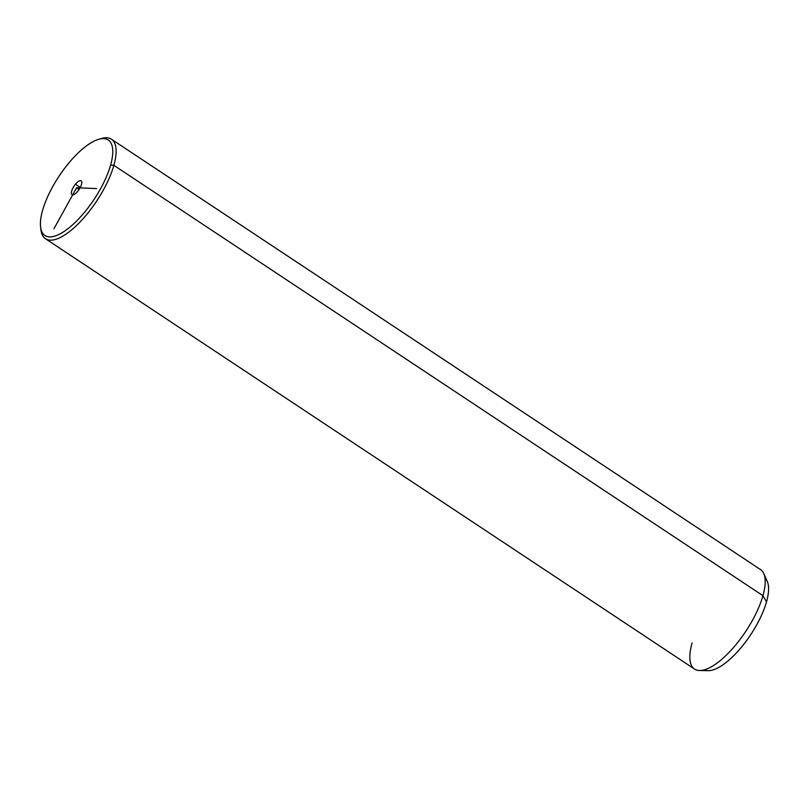 <?xml version="1.0" encoding="UTF-8"?>
<svg xmlns="http://www.w3.org/2000/svg" width="809" height="809" viewBox="0 0 809 809"><rect width="100%" height="100%" fill="white"/><g stroke="black" fill="none" stroke-linecap="round" stroke-linejoin="round"><path stroke-width="1.21" d="M42.574 210.431A57.308 21.004 123.5 0 1 88.929 144.144A57.308 21.004 123.5 0 1 110.621 165.056A57.308 21.004 123.5 0 1 64.265 231.344A57.308 21.004 123.5 0 1 42.574 210.431A57.308 21.004 -56.5 0 0 40.592 227.076A57.308 21.004 -56.5 0 0 72.132 225.226A57.308 21.004 -56.5 0 0 110.621 165.056A57.308 21.004 -56.5 0 0 98.809 139.269A57.308 21.004 -56.5 0 0 42.574 210.431M75.439 184.219A8.262 3.024 -56.5 0 0 71.516 193.887A8.262 3.024 -56.5 0 0 77.755 191.268A8.262 3.024 -56.5 0 0 81.679 181.6A8.262 3.024 -56.5 0 0 75.439 184.219A8.262 3.024 123.5 0 1 81.163 180.862A8.262 3.024 123.5 0 1 77.755 191.268A8.262 3.024 123.5 0 1 72.031 194.625A8.262 3.024 123.5 0 1 75.439 184.219L80.293 187.435L75.439 184.219M98.809 139.269L101.59 138.481A59.694 21.873 123.5 0 1 113.887 165.339L110.621 165.056L113.887 165.339A59.694 21.873 123.5 0 1 73.791 228.007A59.694 21.873 123.5 0 1 40.946 229.938L40.592 227.076M111.44 139.219L760.5 569.566A59.694 21.873 123.5 0 1 762.948 595.677L113.887 165.339A59.694 21.873 -56.5 0 0 111.44 139.219A59.694 21.873 -56.5 0 0 100.154 138.936M40.814 228.451A59.694 21.873 -56.5 0 0 45.466 238.726A59.694 21.873 -56.5 0 0 81.406 220.554A59.694 21.873 -56.5 0 0 113.887 165.339L762.948 595.677A59.694 21.873 123.5 0 1 730.476 650.891A59.694 21.873 123.5 0 1 694.526 669.063L45.466 238.726M767.296 581.519A54.921 20.124 123.5 0 1 766.528 601.825L762.948 595.677A59.694 21.873 -56.5 0 0 763.787 573.611L767.296 581.519M762.948 595.677L766.528 601.825A54.921 20.124 123.5 0 1 708.188 670.671L699.542 670.509A59.694 21.873 -56.5 0 1 692.079 642.953M704.386 669.801A54.921 20.124 -56.5 0 0 737.454 651.761A54.921 20.124 -56.5 0 0 766.528 601.825A54.921 20.124 -56.5 0 0 765.021 578.354M53.991 228.694L76.592 187.749L96.554 188.568M76.592 187.749L79.12 189.417"/></g></svg>
